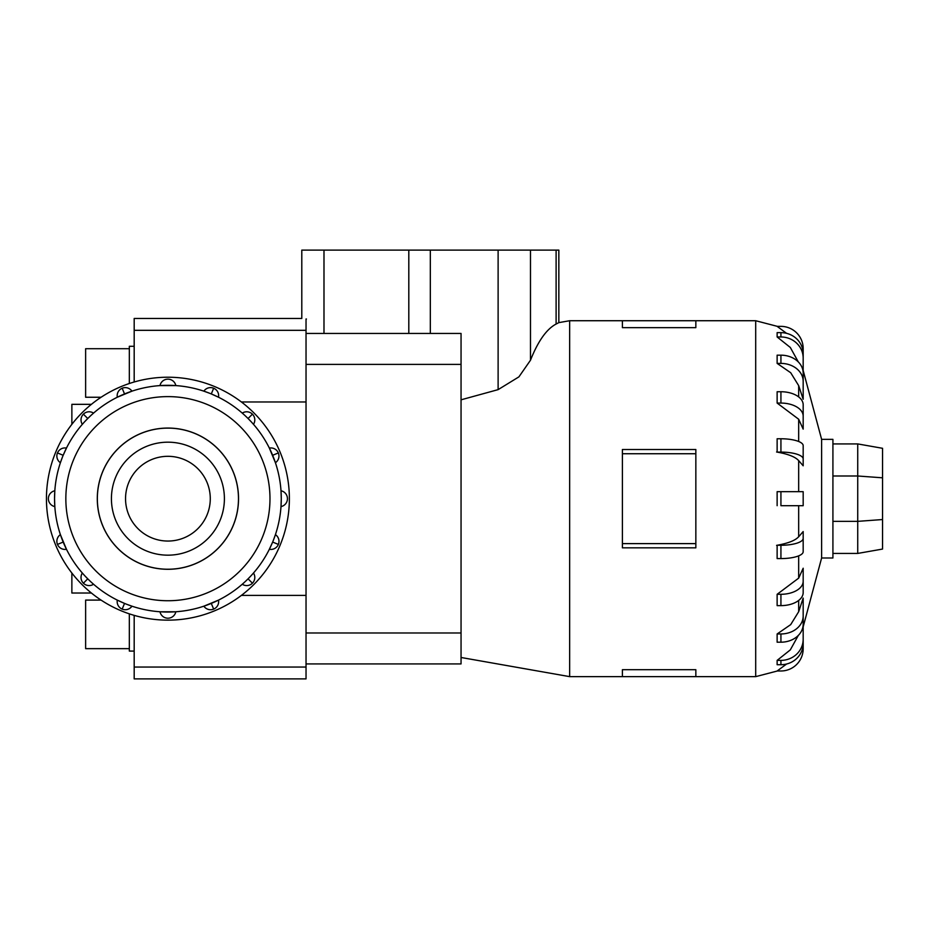 <?xml version="1.0" encoding="UTF-8"?>
<svg xmlns="http://www.w3.org/2000/svg" width="929" height="929" viewBox="0 0 929 929"><rect width="100%" height="100%" fill="white"/><g stroke="black" fill="none" stroke-linecap="round" stroke-linejoin="round"><path stroke-width="1.39" d="M91.414 593.027L71.87 593.027L71.87 573.042M101.087 397.252L85.631 397.252L85.631 348.712L129.328 348.712M129.328 383.514L129.328 346.285L134.182 346.285M129.328 648.651L85.631 648.651L85.631 600.099L101.087 600.099M134.182 651.078L129.328 651.078L129.328 613.848M97.348 498.676A70.558 70.558 0 0 0 167.905 569.233A70.558 70.558 0 0 0 238.474 498.676A70.558 70.558 0 0 0 167.905 428.118A70.558 70.558 0 0 0 97.348 498.676M125.543 498.676A42.374 42.374 0 0 0 167.905 541.05A42.374 42.374 0 0 0 210.279 498.676A42.374 42.374 0 0 0 167.905 456.313A42.374 42.374 0 0 0 125.543 498.676M224.4 498.676A56.495 56.495 0 0 1 167.905 555.17A56.495 56.495 0 0 1 111.422 498.676A56.495 56.495 0 0 1 167.905 442.181A56.495 56.495 0 0 1 224.4 498.676M46.45 498.676A121.455 121.455 0 0 0 167.905 620.142A121.455 121.455 0 0 0 289.372 498.676A121.455 121.455 0 0 0 167.905 377.22A121.455 121.455 0 0 0 46.45 498.676M287.444 498.676A8.094 8.094 0 0 1 280.999 506.607L281.278 498.676A113.361 113.361 0 0 1 167.905 612.037A113.361 113.361 0 0 1 54.544 498.676L54.823 506.607A8.094 8.094 0 0 1 54.823 490.756L54.544 498.676A113.361 113.361 0 0 1 167.905 385.314A113.361 113.361 0 0 1 281.278 498.676L280.999 490.756A8.094 8.094 0 0 1 287.444 498.676A8.094 8.094 0 0 0 280.999 490.756M63.172 542.06L57.482 544.417A8.094 8.094 0 0 1 60.397 534.628L66.47 549.283A8.094 8.094 0 0 1 57.482 544.417A8.094 8.094 0 0 0 66.47 549.283M84.992 575.98L87.756 578.837L83.389 583.203A8.094 8.094 0 0 1 82.344 573.042L84.272 575.202M87.756 578.837L90.612 581.6M91.39 582.32L93.55 584.248A8.094 8.094 0 0 1 83.389 583.203A8.094 8.094 0 0 0 93.55 584.248M131.953 606.184A8.094 8.094 0 0 1 117.309 600.122L124.532 603.409L122.163 609.11A8.094 8.094 0 0 0 131.953 606.184L126.437 604.187M167.905 618.215A8.094 8.094 0 0 1 159.985 611.77L175.836 611.77A8.094 8.094 0 0 1 167.905 618.215A8.094 8.094 0 0 0 175.836 611.77M211.289 603.409L213.658 609.11A8.094 8.094 0 0 1 203.857 606.184L218.512 600.122A8.094 8.094 0 0 1 213.658 609.11A8.094 8.094 0 0 0 218.512 600.122M245.21 581.6L248.066 578.837L252.433 583.203A8.094 8.094 0 0 1 242.272 584.248L244.432 582.32M248.066 578.837L250.83 575.98M251.55 575.202L253.478 573.042A8.094 8.094 0 0 1 252.433 583.203A8.094 8.094 0 0 0 253.478 573.042M275.425 534.628A8.094 8.094 0 0 1 269.352 549.283L272.65 542.06L278.34 544.417A8.094 8.094 0 0 0 275.425 534.628L273.416 540.155M272.65 455.291L278.34 452.934A8.094 8.094 0 0 1 275.425 462.723L269.352 448.08A8.094 8.094 0 0 1 278.34 452.934A8.094 8.094 0 0 0 269.352 448.08M203.857 391.167A8.094 8.094 0 0 1 218.512 397.229L211.289 393.942L213.658 388.241A8.094 8.094 0 0 0 203.857 391.167L209.385 393.176M124.532 393.942L122.163 388.241A8.094 8.094 0 0 1 131.953 391.167L117.309 397.229A8.094 8.094 0 0 1 122.163 388.241A8.094 8.094 0 0 0 117.309 397.229M60.397 462.723A8.094 8.094 0 0 1 66.47 448.08L63.172 455.291L57.482 452.934A8.094 8.094 0 0 0 60.397 462.723L62.406 457.207M90.612 415.762L87.756 418.514L83.389 414.16A8.094 8.094 0 0 1 93.55 413.115L91.39 415.042M167.905 379.148A8.094 8.094 0 0 1 175.836 385.593L159.985 385.593A8.094 8.094 0 0 1 167.905 379.148A8.094 8.094 0 0 0 159.985 385.593M250.83 421.383L248.066 418.514L252.433 414.16A8.094 8.094 0 0 1 253.478 424.321L251.55 422.149M238.532 498.676A70.616 70.616 0 0 1 167.905 569.291A70.616 70.616 0 0 1 97.29 498.676A70.616 70.616 0 0 1 167.905 428.06A70.616 70.616 0 0 1 238.532 498.676M798.673 505.69L798.673 536.765L803.179 531.562L803.179 544.882M803.179 581.217A22.25 13.076 180 0 1 780.929 594.293L777.143 594.293L798.673 578.128L803.179 568.234L803.179 592.551A22.25 13.076 0 0 1 780.929 605.627L777.143 605.627M803.179 615.962A22.25 17.999 180 0 1 780.929 633.961L777.143 633.961L790.707 624.613L798.673 611.712L803.179 598.09L803.179 624.195A22.25 17.999 0 0 1 780.929 642.194L777.143 642.194M821.619 557.992L832.918 557.992L832.918 439.359L821.619 439.359L821.619 557.992L803.179 626.843M622.395 669.704L695.844 669.704L695.844 676.637L622.395 676.637L622.395 669.704M461.051 399.818L498.118 389.634L518.916 376.86L530.482 360.231C538.054 341.117 546.6 329.052 556.111 324.047L558.84 322.63L569.651 320.726L569.651 676.637L622.395 676.637M695.844 453.735L695.844 547.843L622.395 547.843L622.395 449.52L695.844 449.52L695.844 453.735L622.395 453.735M803.179 626.645L803.179 648.744A22.25 22.25 0 0 1 780.929 670.982L777.143 670.982L786.573 664.026M777.132 664.711L777.132 660.38M803.179 618.215L803.179 639.233A22.25 21.158 180 0 1 780.929 660.38L777.143 660.38L790.312 649.882L798.313 635.424M777.132 642.194L777.132 633.961M777.132 605.627L777.132 594.293M777.132 558.584L777.132 545.265M776.586 545.358C788.802 543.233 796.385 540.074 799.335 535.894M780.929 491.673L780.929 505.69L803.179 505.69L803.179 491.673L777.143 491.673M777.132 505.69L777.132 491.673M306.431 319.019C300.241 318.275 300.241 318.275 306.431 319.019M558.84 322.63L558.84 250.11L301.797 250.11L301.797 318.461L134.182 318.461L134.182 381.993M306.036 632.974L306.036 663.921L461.051 663.921L461.051 333.441L306.036 333.441L306.036 632.974L461.051 632.974M882.55 477.808L882.55 448.301L857.734 443.923L857.734 475.996L882.55 477.808L882.55 549.062L857.734 553.429L857.734 521.355L882.55 519.543M832.918 521.355L857.734 521.355L857.734 475.996L832.918 475.996M832.918 443.923L857.734 443.923M832.918 553.429L857.734 553.429M695.844 543.616L622.395 543.616M695.844 327.647L695.844 320.726L622.395 320.726L622.395 327.647L695.844 327.647M799.335 461.469C796.385 457.277 788.802 454.13 776.586 452.005M777.143 452.098L780.929 452.098A22.25 6.875 0 0 1 803.179 458.972L803.179 465.801L798.673 460.598L798.673 491.673M777.143 438.767L780.929 438.767A22.25 6.875 180 0 1 803.179 445.641L803.179 465.801M777.132 452.098L777.132 438.767M798.673 419.234L777.143 403.07L780.929 403.07A22.25 13.076 0 0 1 803.179 416.146L803.179 429.128L798.673 419.234L798.673 441.496M777.132 403.07L777.132 391.736M798.673 385.64L790.707 372.738L777.143 363.402L780.929 363.402A22.25 17.999 0 0 1 803.179 381.401L803.179 399.261L798.673 385.64L798.673 396.915M777.132 363.402L777.132 355.168M798.313 361.927L790.312 347.469L777.143 336.972L780.929 336.972A22.25 21.158 0 0 1 803.179 358.129L803.179 379.137M777.132 336.972L777.132 332.64M786.573 333.337L777.143 326.369L780.929 326.369A22.25 22.25 0 0 1 803.179 348.619L803.179 370.706M777.143 391.736L780.929 391.736A22.25 13.076 180 0 1 803.179 404.812L803.179 416.146M777.143 355.168L780.929 355.168A22.25 17.999 180 0 1 803.179 373.156L803.179 381.401M777.143 332.64L780.929 332.64A22.25 21.158 180 0 1 803.179 353.798L803.179 358.129M777.143 664.711L780.929 664.711A22.25 21.158 0 0 0 803.179 643.565L803.179 639.233M777.143 558.584L780.929 558.584A22.25 6.875 0 0 0 803.179 551.71L803.179 538.39A22.25 6.875 180 0 1 780.929 545.265L777.143 545.265M803.179 531.562L803.179 538.39M306.036 333.441L306.036 318.972M134.182 615.358L134.182 678.89L306.036 678.89L306.036 663.921M242.272 413.115A8.094 8.094 0 0 1 252.433 414.16A8.094 8.094 0 0 0 242.272 413.115L244.432 415.042M248.066 418.514L245.21 415.762M82.344 424.321A8.094 8.094 0 0 1 83.389 414.16A8.094 8.094 0 0 0 82.344 424.321L84.272 422.149M87.756 418.514L84.992 421.383M71.87 424.321L71.87 404.336L91.414 404.336M269.979 498.676A102.062 102.062 0 0 0 167.905 396.613A102.062 102.062 0 0 0 65.843 498.676A102.062 102.062 0 0 0 167.905 600.738A102.062 102.062 0 0 0 269.979 498.676M281.278 498.676A113.361 113.361 0 0 1 167.905 612.037A113.361 113.361 0 0 1 54.544 498.676M798.673 555.856L798.673 578.128M798.673 600.436L798.673 611.712M777.399 326.369L755.695 320.726L755.695 676.637L777.399 670.982M323.989 333.441L323.989 250.11M408.806 333.441L408.806 250.11M430.324 333.441L430.324 250.11M498.118 389.634L498.118 250.11M556.111 324.047L556.111 250.11M530.482 360.231L530.482 250.11M780.929 438.767L780.929 452.098M780.929 391.736L780.929 403.07M780.929 355.168L780.929 363.402M780.929 332.64L780.929 336.972M780.929 660.38L780.929 664.711M780.929 633.961L780.929 642.194M780.929 594.293L780.929 605.627M780.929 545.265L780.929 558.584M306.036 364.389L461.051 364.389M306.036 330.318L134.182 330.318M48.378 498.676A8.094 8.094 0 0 0 54.823 506.607M306.036 667.045L134.182 667.045M306.036 595.396L241.389 595.396M306.036 401.967L241.389 401.967M695.844 676.637L755.695 676.637M461.051 657.488L569.651 676.637M569.651 320.726L622.395 320.726M695.844 320.726L755.695 320.726M821.619 439.359L803.179 370.52"/></g></svg>
